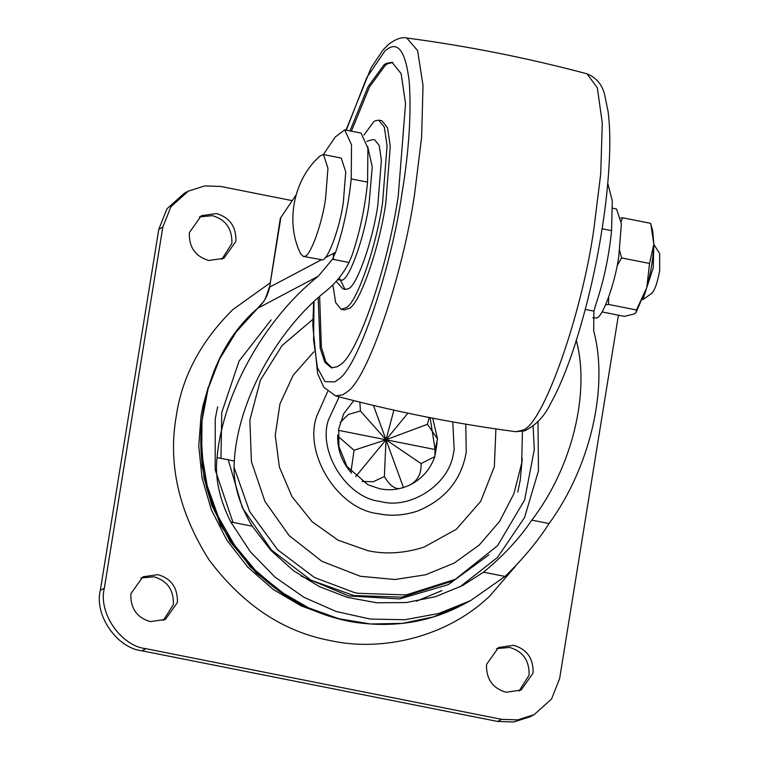 <?xml version="1.0" encoding="UTF-8"?>
<svg xmlns="http://www.w3.org/2000/svg" width="760" height="760" viewBox="0 0 760 760"><rect width="100%" height="100%" fill="white"/><g stroke="black" fill="none" stroke-linecap="round" stroke-linejoin="round"><path stroke-width="1.14" d="M349.999 130.9L368.04 86.716L383.999 64.866L386.279 63.403L392.055 62.31L401.118 73.615L405.545 103.616L398.269 195.728C388.198 266.038 356.953 357.152 339.425 365.275L337.145 366.738L331.369 367.83L324.9 362.377L320.197 348.374L318.145 297.853M351.415 131.185L369.464 87.001L385.424 65.151L387.704 63.688L392.758 62.491M332.091 367.935L325.822 361.769L321.356 347.234L319.647 296.505M363.945 135.071L373.73 121.733L375.145 120.83L378.717 120.146L381.919 120.783L387.534 127.784L390.269 146.357L385.766 203.376C379.534 246.905 360.192 303.306 349.344 308.332L344.356 309.918L341.154 309.282L335.654 302.603L332.851 284.876M378.717 120.146L384.332 127.148L387.068 145.72L382.565 202.739C376.333 246.269 356.991 302.67 346.142 307.695L341.154 309.282M366.88 141.417C371.374 139.736 374.015 139.251 374.784 139.973L379.212 145.502L381.377 160.18L377.824 205.248C372.723 241.148 356.516 286.881 348.137 288.8L345.087 289.465L339.235 277.713M235.923 240.169L235.733 241.613L223.886 258.324L208.81 260.49C195.795 256.68 189.297 247.808 189.306 233.871L189.487 232.427L201.333 215.716L216.41 213.55C229.425 217.36 235.932 226.233 235.923 240.169M199.386 216.875L212.41 215.669C225.425 219.478 231.923 228.351 231.914 242.288L231.724 243.732L221.834 259.284M177.431 601.283L177.241 602.718L165.395 619.438L150.318 621.604C137.313 617.785 130.805 608.912 130.815 594.975L131.005 593.541L142.851 576.821L157.928 574.655C170.943 578.474 177.441 587.347 177.431 601.283M140.904 577.989L153.919 576.774C166.934 580.592 173.441 589.466 173.432 603.402L173.242 604.836L163.343 620.388M533.121 671.925L532.931 673.369L521.084 690.08L506.017 692.246C493.002 688.436 486.495 679.563 486.505 665.627L486.694 664.183L498.541 647.472L513.617 645.306C526.633 649.116 533.13 657.989 533.121 671.925M496.594 648.631L509.608 647.425C522.623 651.234 529.131 660.117 529.121 674.044L528.931 675.488L519.033 691.039M269.838 283.1L232.845 309.577C200.897 341.212 182.03 376.732 176.254 416.166C167.855 463.961 178.752 511.803 208.924 559.702C242.868 604.95 283.49 631.94 330.799 640.68C380.912 651.804 445.997 637.896 489.582 596.22L515.584 566.143M618.431 315.172L559.607 678.67L551.522 699.058L534.1 714.666L530.091 716.784L513.674 722L497.619 721.449L141.93 650.807C116.926 648.166 94.05 614.925 100.32 590.358L158.811 229.244L166.905 208.857L184.328 193.249L188.328 191.13L204.744 185.915L220.799 186.466L292.22 200.649M534.1 714.666L517.683 719.881L501.628 719.331L145.939 648.688C120.935 646.047 98.049 612.807 104.329 588.24L162.811 227.126L170.905 206.739L188.328 191.13M407.92 413.174L386.013 439.774L427.433 424.289L429.2 417.506M427.433 424.289L437.532 438.947L435.09 449.53L386.013 439.774L393.88 410.134M410.181 484.861C417.81 480.548 421.448 473.452 421.068 463.572L386.013 439.774L355.709 476.567M435.09 449.53L430.122 417.687L435.09 449.53L434.815 456.637L421.068 463.572M362.083 481.479L373.207 481.726L384.38 476.558C389.272 484.851 394.307 488.889 399.475 488.651M373.464 405.441L386.013 439.774L384.38 476.558M359.879 402.144L360.42 410.979L386.013 439.774L403.56 487.806M340.204 422.38L348.412 414.438L360.42 410.979M338.504 430.34L386.013 439.774L354.055 450.262L350.987 471.751M354.055 450.262L338.067 436.382M217.673 406.742L215.232 418.836L215.175 469.822L232.987 522.395M208.354 386.916L202.996 405.707L201.001 416.005L198.768 445.949L201.998 477.717L211.346 509.76L226.879 540.227L247.94 567.283L273.239 589.456L301.093 605.881L329.773 616.389M200.877 431.281L203.965 478.087L220.533 525.283L250.087 566.817L288.876 597.616M313.804 351.842L293.189 375.24L279.984 403.798L275.243 435.224L279.357 467.01L291.992 496.631L312.132 521.711L338.172 540.236L368.04 550.744C385.899 554.543 404.633 553.308 424.222 547.038L456.389 529.226L480.671 501.391L494.351 466.659L495.9 428.916M200.849 431.974L202.017 466.222L211.565 504.858L230.081 541.567L256.443 573.154L288.287 597.246M228.228 459.819L242.335 507.68L271.377 549.964L310.849 580.098L353.704 595.536L401.878 597.179L451.117 581.533L455.373 579.281L406.134 594.928L357.96 593.284L354.217 592.496L314.44 577.486L277.675 549.812L249.574 511.404L234.07 467.343M367.565 182.153L351.205 178.904C348.602 204.725 343.416 229.159 335.635 252.215L332.462 259.207L348.992 262.495L351.994 255.465C359.774 232.408 364.962 207.974 367.565 182.153L367.897 148.209L361.085 133.105L344.726 129.855L335.217 137.037L323.389 154.527M332.462 259.207L318.364 276.165C264.623 318.782 222.756 393.756 217.065 457.605C214.757 477.546 219.317 498.997 230.755 521.958L250.315 551.712L275.063 577.172L304.066 597.36L336.205 611.505L370.234 619.058L404.852 619.732L438.738 613.5L470.573 600.609L505.039 576.431C522.775 559.246 537.453 541.623 549.091 523.554C590.434 466.792 608.855 387.153 593.683 330.847L593.892 311.135L585.276 309.424M348.992 262.495C343.463 273.401 336.034 282.72 326.714 290.462C276.365 330.229 237.661 401.688 234.327 461.035C232.598 481.745 238.573 503.471 252.263 526.224L270.911 550.383L293.512 570.731L319.285 586.587L347.339 597.389L376.713 602.775L406.391 602.556L435.347 596.742L462.593 585.533L483.541 572.166C503.167 556.054 519.27 538.707 531.819 520.125C571.928 468.084 590.51 392.625 576.184 340.014M593.892 311.135L596.001 303.933C603.782 280.877 608.969 256.443 611.572 230.622L602.11 228.741M280.905 217.388L269.601 287.156L280.326 218.291L296.039 194.997M351.205 178.904L351.538 144.96L344.726 129.855M607.772 183.312L612.294 200.906L611.572 230.622M321.062 259.93L269.601 287.156C267.919 295.526 263.938 302.565 257.668 308.284L257.45 308.437C200.118 357.722 184.272 454.1 219.355 520.239C233.111 548.843 253.403 572.736 280.221 591.907C301.901 607.088 325.878 617.082 352.165 621.88C392.236 628.264 429.087 622.554 462.735 604.751L470.573 600.609M300.694 253.84L303.221 256.386L304.418 256.32C309.89 257.231 321.851 225.083 325.527 199.016L327.949 168.311L323.456 154.546L320.14 155.923C293.645 178.78 284.943 222.594 300.694 253.84M303.221 256.386L322.212 259.853C327.674 260.756 339.635 228.618 343.311 202.549L345.733 171.845L341.24 158.07L323.456 154.546M651.234 293.626C654.408 291.384 657.219 283.746 659.68 270.702L659.661 253.565L653.837 244.406M643.007 299.231L653.23 267.909L653.818 244.796M592.819 317.69L596.163 318.022C602.015 319 614.831 284.563 618.773 256.623L621.366 223.734L616.55 208.981L612.588 208.192M617.139 265.687L621.585 257.906L619.666 250.648M605.606 304.883L608.542 304.437L608.608 297.331M653.837 244.15L649.534 263.463L646.817 287.479C651.006 272.061 653.343 257.611 653.837 244.15L652.716 230.726L650.873 224.485L653.837 244.15M635.939 312.635L646.817 287.479L636.481 309.985L635.939 312.635L634.267 313.937L624.425 316.369L602.034 311.923M621.233 221.331L622.573 217.768L650.522 223.316L650.873 224.485M649.534 263.463L621.585 257.906M636.481 309.985L608.542 304.437M622.573 217.768L620.892 218.016M586.948 73.796L597.312 87.675L602.29 122.977L600.714 173.974L593.731 229.986C581.409 316.882 542.022 427.063 522.12 430.331L515.859 431.708L524.714 430.806C536.056 425.163 544.739 415.976 550.762 403.256C558.866 388.721 566.751 369.749 574.436 346.341C585.371 312.303 593.94 277.058 600.163 240.607C605.539 209.579 608.703 180.291 609.653 152.722C610.119 136.961 609.606 123.3 608.123 111.739L604.751 95.266C602.395 84.806 596.467 77.644 586.948 73.796C527.649 57.988 467.59 46.056 406.752 38L417.62 50.597L423.026 85.566L421.619 137.246L414.542 194.389C402.962 274.863 367.545 379.962 346.807 392.065L342.931 394.744L335.663 395.912C394.962 411.711 455.022 423.643 515.859 431.708M346.322 130.169L366.681 77.738L385.101 50.711L388.74 48.193C399.095 42.189 405.945 53.466 409.269 82.023C411.416 113.867 408.975 151.126 401.935 193.781C391.067 269.363 357.798 368.058 338.323 379.43L334.685 381.947L324.938 381.587L317.442 367.755L313.595 340.052L314.022 301.653M367.678 146.537L372.257 166.886L368.97 204.763C364.363 237.158 349.733 278.445 342.171 280.174L337.582 279.727M333.383 259.388L333.431 253.374M145.939 648.688L141.93 650.807M104.329 588.24L100.32 590.358M501.628 719.331L497.619 721.449M162.811 227.126L158.811 229.244M337.706 435.09C337.278 449.606 341.924 462.317 351.642 473.233M517.807 492.147L520.248 480.054L522.262 458.375M416.404 601.198L441.892 590.615M435.224 454.47L437.076 442.994M339.169 396.844L328.567 419.624C317.395 451.031 346.398 498.019 380.465 501.486C409.279 509.732 448.058 485.726 453.178 454.784L454.185 449.777L452.789 421.914M327.636 391.533L316.702 416.271C303.401 453.663 337.934 509.599 378.48 513.722C390.801 516.344 403.712 515.498 417.231 511.167C442.861 500.792 458.802 483.113 465.044 458.128L466.25 452.171L465.766 424.166M312.901 319.333L282.036 345.581L260.395 380.171L249.878 420.042L251.427 461.671L264.908 501.353L289.123 535.582L321.917 561.317L360.392 576.279L394.905 579.519L425.572 574.797L454.185 563.103L479.265 545.024L499.529 521.493L513.912 493.734L521.683 463.191L522.433 431.433M234.327 461.035L217.065 457.605M549.091 523.554L531.819 520.125M505.039 576.431L483.541 572.166M252.263 526.224L230.755 521.958M335.635 252.215L325.023 257.83M318.364 276.165L257.668 308.284L236.312 331.835L219.583 359.062L208.012 389.063L201.989 420.869L201.714 453.435L207.185 485.697L218.234 516.6L234.488 545.139L255.427 570.37L280.364 591.489L308.474 607.791L338.856 618.735L370.509 623.989L402.391 623.361L433.476 616.882L462.735 604.751M537.975 421.572L538.469 470.81L524.561 517.512L497.515 557.45L459.8 586.976M301.216 576.165L348.84 595.982L399.731 598.928L448.238 584.668L488.984 554.79M406.752 38C401.897 36.831 395.846 38.95 388.597 44.337L383.078 49.875L371.051 67.887L346.009 130.112M313.652 301.995L312.806 325.641L317.623 373.635L323.808 387.258L335.663 395.912M345.087 289.465L342.912 288.772L336.176 281.342M432.687 418.18L437.532 438.947M353.799 400.624L343.7 413.791L338.684 429.096L338.941 446.642L346.997 466.488L367.963 484.794L379.867 488.775C390.488 490.941 400.966 489.44 411.331 484.281C422.636 478.087 430.464 468.873 434.815 456.637M455.373 579.281L497.61 545.642L524.628 499.975L534.299 449.559L533.102 426.123M269.087 287.726C266.285 296.913 264.176 301.824 262.76 302.47L257.45 308.437M220.98 458.384L221.758 412.547L239.067 361.066L271.101 319.912M642.865 299.611L651.757 293.36"/></g></svg>
